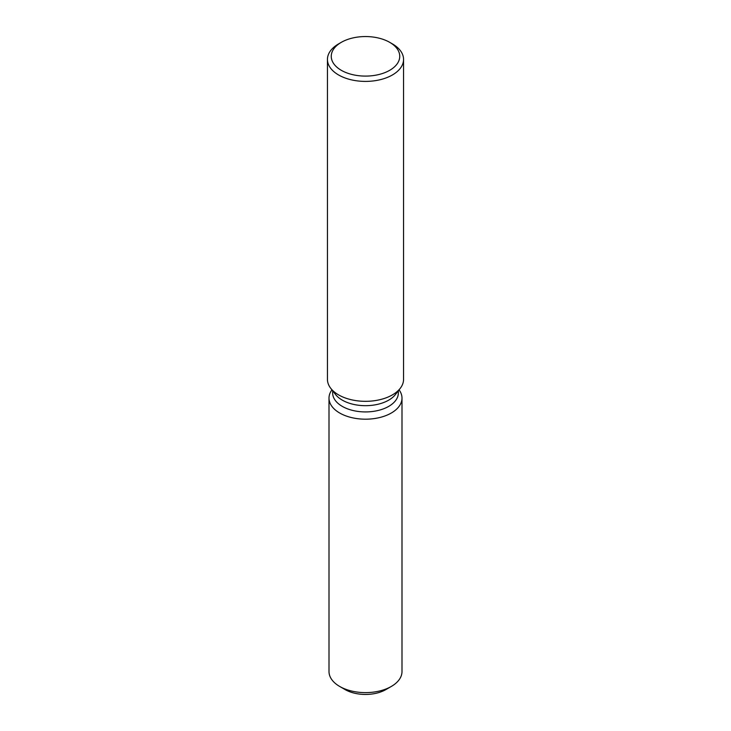 <?xml version="1.0" encoding="UTF-8"?>
<svg xmlns="http://www.w3.org/2000/svg" width="731" height="731" viewBox="0 0 731 731"><rect width="100%" height="100%" fill="white"/><g stroke="black" fill="none" stroke-linecap="round" stroke-linejoin="round"><path stroke-width="1.1" d="M401.995 398.121A36.495 21.071 180 0 1 391.304 413.024A36.495 21.071 180 0 0 399.062 389.842A36.495 21.071 180 0 1 401.995 398.121L401.995 671.561A36.495 21.071 180 0 1 391.304 686.455L385.922 689.561A28.884 16.676 180 0 1 342.702 688.008M398.349 390.765L398.349 392.958A32.849 18.96 180 0 1 388.728 406.372A32.849 18.96 180 0 1 352.927 410.484A32.849 18.96 180 0 1 332.651 392.958L332.651 390.765M391.304 413.024A36.495 21.071 180 0 1 345.059 415.573A36.495 21.071 180 0 1 331.938 389.842A36.495 21.071 180 0 0 329.005 398.121A36.495 21.071 180 0 0 351.538 417.584A36.495 21.071 180 0 0 391.304 413.024M389.714 42.343L392.41 43.897A38.058 21.976 180 0 1 403.558 59.43L403.558 379.352A38.058 21.976 180 0 1 400.241 388.325L395.48 394.466A32.849 18.96 180 0 1 388.728 400.131A32.849 18.96 180 0 1 335.52 394.466L330.759 388.325A38.058 21.976 180 0 1 327.442 379.352L327.442 59.43A38.058 21.976 180 0 1 338.59 43.897L341.286 42.343A34.247 19.774 180 0 1 389.714 42.343A34.247 19.774 180 0 1 389.714 70.304A34.247 19.774 180 0 1 341.286 70.304A34.247 19.774 180 0 1 341.286 42.343L338.59 43.897M400.241 388.325A38.058 21.976 180 0 1 392.41 394.886A38.058 21.976 180 0 1 330.759 388.325M403.558 59.43A38.058 21.976 180 0 1 392.41 74.964A38.058 21.976 180 0 1 350.935 79.734A38.058 21.976 180 0 1 327.442 59.43M339.696 686.455L345.078 689.561A28.884 16.676 180 0 0 385.922 689.561L391.304 686.455A36.495 21.071 180 0 1 339.696 686.455A36.495 21.071 180 0 1 329.005 671.561L329.005 398.121"/></g></svg>
